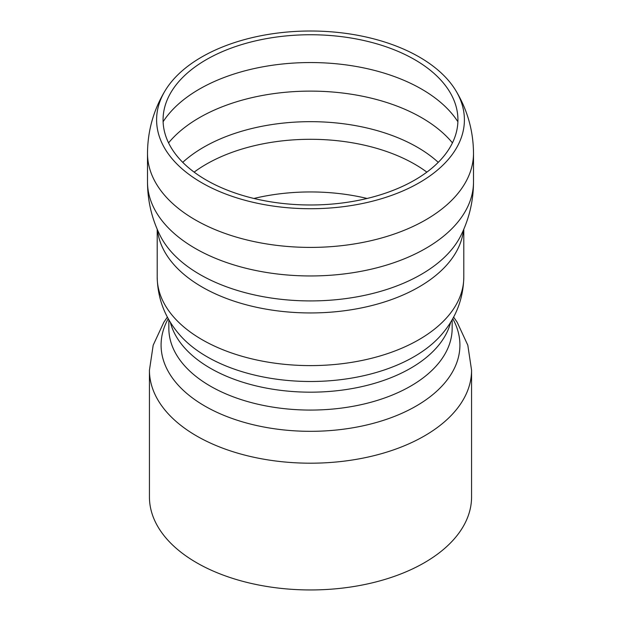 <?xml version="1.0" encoding="UTF-8"?>
<svg xmlns="http://www.w3.org/2000/svg" width="621" height="621" viewBox="0 0 621 621"><rect width="100%" height="100%" fill="white"/><g stroke="black" fill="none" stroke-linecap="round" stroke-linejoin="round"><path stroke-width="0.93" d="M149.436 370.209A161.064 92.987 180 0 0 310.5 463.196A161.064 92.987 180 0 0 471.564 370.209L471.564 496.963A161.064 92.987 180 0 1 310.5 589.95A161.064 92.987 180 0 1 149.436 496.963L149.436 370.209L153.185 345.206L163.835 322.26L167.391 317.059M206.25 59.678A147.425 85.116 180 0 1 448.207 89.471A147.425 85.116 180 0 1 310.5 204.984A147.425 85.116 180 0 1 172.793 89.471A147.425 85.116 180 0 1 206.25 59.678M201.678 57.039A153.899 88.857 180 0 1 455.744 90.487A153.899 88.857 180 0 1 310.492 208.726A153.899 88.857 180 0 1 165.264 90.48A153.899 88.857 180 0 1 201.678 57.039M473.505 181.658A163.005 94.105 180 0 1 473.505 181.852A163.005 94.105 180 0 1 310.5 275.957A163.005 94.105 180 0 1 147.495 181.852A163.005 94.105 180 0 1 147.495 181.666C147.526 200.56 151.695 218.452 160.016 235.343M473.505 153.286A163.005 94.105 180 0 1 473.505 153.294A163.005 94.105 180 0 1 310.5 247.406A163.005 94.105 180 0 1 147.495 153.302A163.005 94.105 180 0 1 147.495 153.294C147.682 130.682 153.597 109.738 165.256 90.487M473.505 181.666C473.474 200.56 469.305 218.452 460.984 235.343A156.476 90.34 180 0 1 310.477 300.921A156.476 90.34 180 0 1 160.016 235.336M463.507 229.894A153.302 88.508 180 0 1 310.5 312.945A153.302 88.508 180 0 1 157.493 229.894M463.802 229.219L463.802 277.098A153.302 88.508 180 0 1 310.5 365.606A153.302 88.508 180 0 1 157.198 277.098L157.198 229.219M463.802 277.098C463.336 298.647 456.055 317.665 441.935 334.145A146.339 84.487 180 0 1 310.5 381.496A146.339 84.487 180 0 1 179.065 334.145C164.945 317.665 157.664 298.647 157.198 277.098M450.691 322.128A141.658 81.786 180 0 1 310.5 392.177A141.658 81.786 180 0 1 170.309 322.128M452.158 319.675L452.158 328.292A141.658 81.786 180 0 1 310.5 410.07A141.658 81.786 180 0 1 168.842 328.292L168.842 319.675M452.74 318.643A149.42 86.265 180 0 1 310.5 431.323A149.42 86.265 180 0 1 168.26 318.643M253.911 198.464A147.48 85.147 180 0 1 367.089 198.464M194.132 172.133A147.48 85.147 180 0 1 206.219 164.231A147.48 85.147 180 0 1 414.781 164.231A147.48 85.147 180 0 1 426.868 172.133M182.745 162.345A151.043 87.204 180 0 1 203.696 147.208A151.043 87.204 180 0 1 438.255 162.345M168.563 142.884A157.183 90.751 180 0 1 199.357 117.695A157.183 90.751 180 0 1 421.643 117.695A157.183 90.751 180 0 1 452.437 142.884M163.106 121.77A157.183 90.751 180 0 1 199.357 89.129A157.183 90.751 180 0 1 421.643 89.129A157.183 90.751 180 0 1 457.894 121.77M147.495 153.333L147.495 181.852M455.744 90.487C467.403 109.738 473.318 130.682 473.505 153.294L473.505 181.852M471.564 370.209L467.815 345.206L457.165 322.26L453.609 317.059"/></g></svg>
